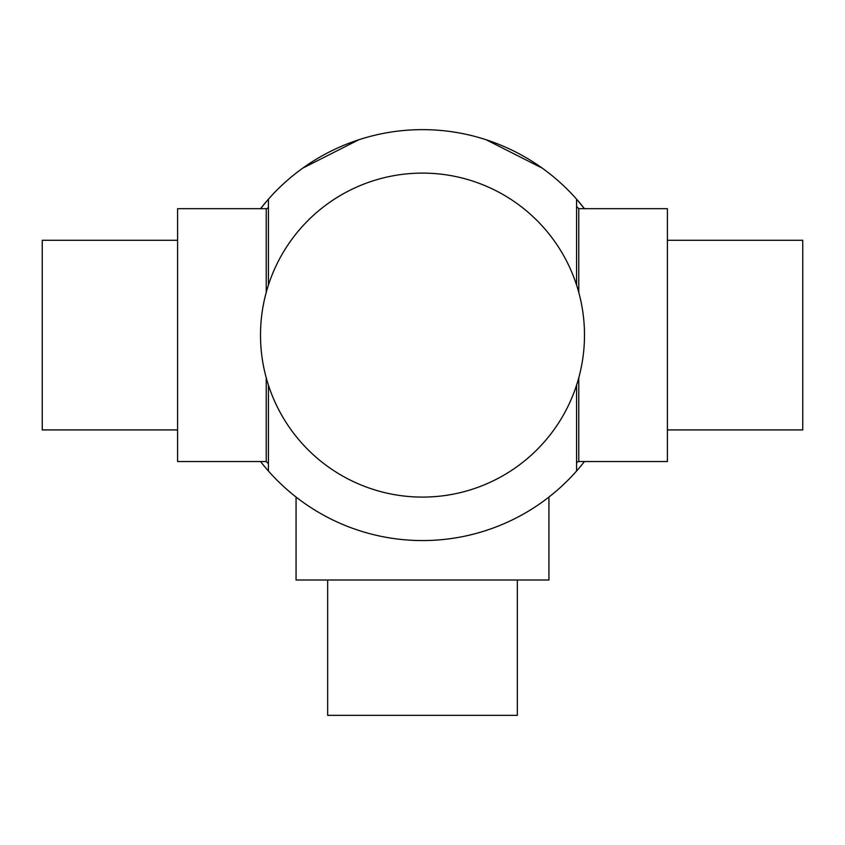 <?xml version="1.0" encoding="UTF-8"?>
<svg xmlns="http://www.w3.org/2000/svg" width="845" height="845" viewBox="0 0 845 845"><rect width="100%" height="100%" fill="white"/><g stroke="black" fill="none" stroke-linecap="round" stroke-linejoin="round"><path stroke-width="1.27" d="M667.402 240.276L802.75 240.276L802.75 429.925L667.402 429.925M578.772 292.433L578.772 208.673L667.402 208.673L667.402 461.539L578.772 461.539A2.208 2.208 0 0 0 576.565 463.747M266.228 377.778L266.228 461.539L177.598 461.539L177.598 208.673L266.228 208.673A2.208 2.208 0 0 0 268.435 206.455M327.67 580.008L327.67 715.356L517.33 715.356L517.33 580.008M548.933 497.061L548.933 580.008L296.067 580.008L296.067 497.05M576.565 285.029L576.565 199.166A205.451 205.451 0 0 1 584.444 208.673L576.565 199.166A205.451 205.451 0 0 0 268.435 199.166L268.435 285.029M542.173 168.102L486.16 139.763M268.435 385.172L268.435 471.035A205.451 205.451 0 0 0 576.565 471.035L576.565 385.172M422.5 497.092A161.997 161.997 0 0 0 584.497 335.106A161.997 161.997 0 0 0 422.5 173.109A161.997 161.997 0 0 0 260.503 335.106A161.997 161.997 0 0 0 422.5 497.092M177.598 240.276L42.25 240.276L42.25 429.925L177.598 429.925M358.84 139.763L302.827 168.102M268.435 199.166L260.556 208.673A205.451 205.451 0 0 1 268.435 199.166M578.772 377.778L578.772 461.539M266.228 292.433L266.228 208.673M576.565 471.035A205.451 205.451 0 0 0 584.444 461.539M260.556 461.539A205.451 205.451 0 0 0 268.435 471.035M266.228 461.539L268.435 463.747M578.772 208.673L576.565 206.455"/></g></svg>
